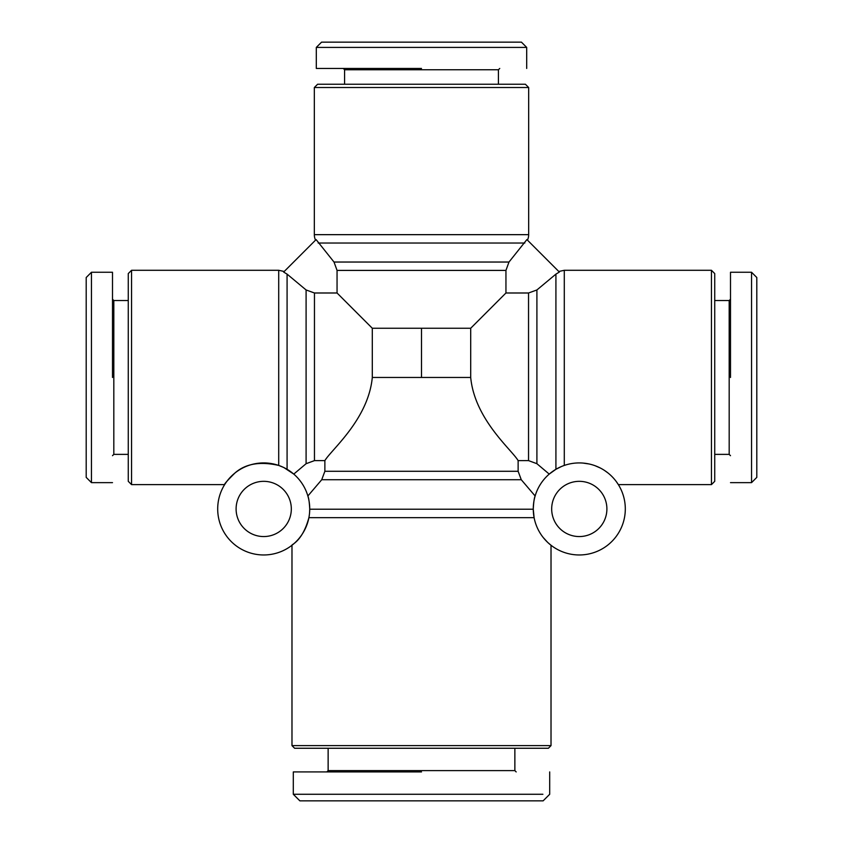 <?xml version="1.0" encoding="UTF-8"?>
<svg xmlns="http://www.w3.org/2000/svg" width="843" height="843" viewBox="0 0 843 843"><rect width="100%" height="100%" fill="white"/><g stroke="black" fill="none" stroke-linecap="round" stroke-linejoin="round"><path stroke-width="1.26" d="M372.3 328.254L470.7 328.254L470.7 377.453L372.3 377.453L372.3 328.254L337.052 292.995L314.46 292.995L306.093 289.96L287.084 274.123L283.638 272.057L316.104 239.581L334.007 262.036L337.052 270.403L337.052 292.995M315.535 240.16A13.151 13.151 0 0 1 314.334 234.66L314.334 87.514L528.666 87.514L528.666 234.66L314.334 234.66M527.465 240.16A13.151 13.151 0 0 0 528.666 234.66M549.699 771.925L549.699 794.275L543.124 800.85L299.876 800.85L293.301 794.275L542.892 794.275M112.498 272.257L91.455 272.257L86.197 277.516L86.197 477.38L91.455 482.639L112.498 482.639M91.455 272.257L91.455 482.639M756.803 477.38L751.545 482.639L751.545 272.257L756.803 277.516L756.803 477.38L752.831 481.353M526.696 68.452L526.696 47.408L521.438 42.15L321.562 42.15L316.304 47.408L316.304 68.452M526.696 47.408L316.304 47.408M309.581 512.639L309.729 509.214L533.271 509.214L534.104 517.676L308.896 517.676C302.331 541.996 290.909 544.662 291.984 545.252L291.984 745.623L551.016 745.623L551.016 545.252L548.108 542.787M309.729 509.214L309.729 508.94A46.017 46.017 0 0 1 263.711 554.968A46.017 46.017 0 0 1 217.694 508.94A46.017 46.017 0 0 1 263.711 462.923A46.017 46.017 0 0 1 309.729 508.94C309.381 502.323 308.759 498.002 307.874 495.979L321.731 479.73L324.871 471.279L324.871 460.615C331.257 449.73 368.296 419.435 372.3 377.453M625.306 508.94A46.017 46.017 0 0 1 579.289 554.968A46.017 46.017 0 0 1 533.271 508.94A46.017 46.017 0 0 1 579.289 462.923A46.017 46.017 0 0 1 625.306 508.94M543.187 537.486L547.581 542.302M291.984 745.623L294.607 748.257L548.393 748.257L551.016 745.623M555.916 274.123L536.907 289.96L528.54 292.995L505.948 292.995L505.948 270.403L508.993 262.036L526.896 239.581L559.362 272.057L555.916 274.123L555.916 469.298L549.225 474.093L536.907 463.703L528.54 460.615L518.129 460.615C511.743 449.73 474.704 419.435 470.7 377.453M236.103 508.94A27.608 27.608 0 0 1 263.711 481.332A27.608 27.608 0 0 1 291.32 508.94A27.608 27.608 0 0 1 263.711 536.559A27.608 27.608 0 0 1 236.103 508.94M283.417 467.349L278.706 465.431C260.044 461.174 245.439 463.724 234.891 473.06C227.41 480.478 223.996 484.335 224.649 484.62C223.985 484.346 227.399 480.489 234.902 473.049C245.429 463.724 260.034 461.184 278.706 465.431L278.706 270.287L131.561 270.287L131.561 484.62L224.649 484.62M606.897 508.94A27.608 27.608 0 0 0 579.289 481.332A27.608 27.608 0 0 0 551.68 508.94A27.608 27.608 0 0 0 579.289 536.559A27.608 27.608 0 0 0 606.897 508.94M711.439 270.287L714.727 273.575L714.727 481.332L711.439 484.62L711.439 270.287L564.294 270.287L564.294 465.431M711.439 484.62L618.351 484.62L616.275 481.553M328.138 748.257L328.138 770.607L514.862 770.607L514.862 748.257M131.561 270.287L128.273 273.575L128.273 481.332L131.561 484.62M328.138 770.607L326.831 771.925M514.862 770.607L516.169 771.925M128.273 300.529L113.816 300.529L113.816 454.377L128.273 454.377M714.727 454.377L729.184 454.377L729.184 300.529L714.727 300.529M113.816 300.529L112.498 299.212M113.816 454.377L112.498 455.684M528.666 87.514L525.379 84.226L317.621 84.226L314.334 87.514M729.184 454.377L730.502 455.684M729.184 300.529L730.502 299.212M498.424 84.226L498.424 69.758L344.576 69.758L344.576 84.226M324.871 460.615L314.46 460.615L306.093 463.703L293.775 474.093L283.901 467.58M561.312 466.579L555.916 469.298M582.755 463.049L588.972 463.956M595.158 465.747L600.269 467.981M604.557 470.478L608.109 473.06M616.528 481.901L618.351 484.62M518.129 460.615L518.129 471.279L521.269 479.73L535.126 495.979C534.241 497.992 533.619 502.312 533.271 508.94M505.948 292.995L470.7 328.254M421.5 771.925L293.301 771.925L421.5 771.925M112.498 377.453L112.498 272.257L112.498 377.453M730.502 377.453L730.502 272.257L730.502 377.453M91.455 475.02L91.455 471.901M421.5 68.452L316.304 68.452L421.5 68.452M323.933 47.408L327.042 47.408M376.199 42.15L421.5 42.15M496.833 42.15L498.076 42.15M513.924 42.15L515.136 42.15M421.5 377.453L421.5 328.254M536.907 289.96L536.907 463.703M518.129 471.279L324.871 471.279M521.269 479.73L321.731 479.73M314.46 460.615L314.46 292.995M334.007 262.036L508.993 262.036M505.948 270.403L337.052 270.403M306.093 463.703L306.093 289.96M287.084 274.123L287.084 469.298M528.54 292.995L528.54 460.615M524.82 243.026L318.18 243.026M299.876 800.85L293.29 794.275L293.301 771.925M86.197 477.38L90.169 481.353M321.562 42.15L317.6 46.123M344.576 69.758L343.259 68.452M284.207 271.488L278.706 270.287M558.793 271.488L564.294 270.287M730.502 272.257L751.545 272.257M751.545 482.639L730.502 482.639M498.424 69.758L499.741 68.452"/></g></svg>
